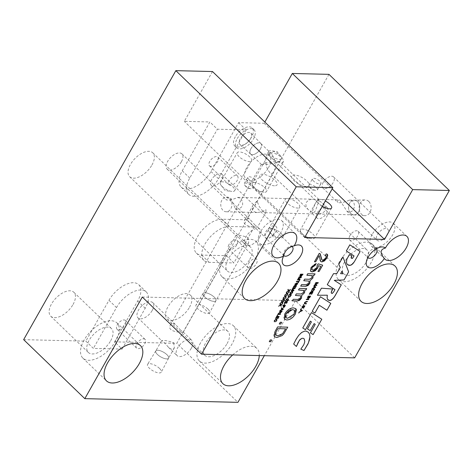 <?xml version="1.0" encoding="UTF-8"?>
<svg xmlns="http://www.w3.org/2000/svg" width="473" height="473" viewBox="0 0 473 473"><rect width="100%" height="100%" fill="white"/><g stroke="black" fill="none" stroke-linecap="round" stroke-linejoin="round"><path stroke-width="0.35" stroke-dasharray="2.37 1.77" d="M255.042 225.107L250.702 220.229C248.201 217.887 246.262 217.71 244.872 219.709C240.095 227.052 257.619 227.501 257.625 226.922L255.042 225.107M262.834 211.33L265.146 212.714L265.909 212.282L265.915 209.61L261.675 211.803L257.383 212.531C252.582 211.963 251.175 209.48 253.156 205.069L256.969 200.984L259.263 206.512L262.834 211.33M248.018 237.523L248.703 242.69C247.32 244.689 245.375 244.517 242.874 242.176C239.356 238.025 237.056 235.802 235.962 235.507L235.95 235.477C238.067 234.839 242.087 235.519 248.018 237.523M214.263 297.18A7.326 2.72 29.5 0 0 207.753 293.295A7.326 2.72 29.5 0 0 203.148 293.461A7.326 2.72 29.5 0 0 204.785 296.949A7.326 2.72 29.5 0 0 211.289 300.84A7.326 2.72 29.5 0 0 215.901 300.674A7.326 2.72 29.5 0 0 214.263 297.18M207.901 309.035A7.846 2.915 29.5 0 0 200.972 304.884A7.846 2.915 29.5 0 0 196.011 305.014A7.846 2.915 29.5 0 0 201.386 311.447A7.846 2.915 29.5 0 0 209.669 312.742A7.846 2.915 29.5 0 0 207.901 309.035M214.304 297.18A7.391 2.743 -150.5 0 1 215.972 300.674A7.391 2.743 -150.5 0 1 208.173 299.456A7.391 2.743 -150.5 0 1 203.106 293.396A7.391 2.743 -150.5 0 1 207.783 293.278A7.391 2.743 -150.5 0 1 214.304 297.18M84.064 340.14A24.49 12.978 134 0 0 82.905 358.144A24.49 12.978 134 0 0 109.245 349.529A24.49 12.978 134 0 0 116.908 322.899A24.49 12.978 134 0 0 84.064 340.14M110.664 340.779A16.626 8.81 134 0 0 111.451 328.552A16.626 8.81 134 0 0 93.565 334.405A16.626 8.81 134 0 0 88.362 352.486A16.626 8.81 134 0 0 110.664 340.779M73.043 304.482A16.626 8.81 134 0 0 73.829 292.255A16.626 8.81 134 0 0 55.944 298.108A16.626 8.81 134 0 0 50.741 316.189A16.626 8.81 134 0 0 73.043 304.482M200.499 342.949A24.49 12.978 134 0 0 199.34 360.952A24.49 12.978 134 0 0 225.68 352.344A24.49 12.978 134 0 0 233.343 325.708A24.49 12.978 134 0 0 200.499 342.949M227.099 343.593A16.626 8.81 134 0 0 227.885 331.366A16.626 8.81 134 0 0 210 337.214A16.626 8.81 134 0 0 204.797 355.3A16.626 8.81 134 0 0 227.099 343.593M232.704 354.927A24.49 12.978 -46 0 1 256.88 348.418A24.49 12.978 -46 0 1 259.263 355.566M189.478 307.296A16.626 8.81 134 0 0 190.264 295.069A16.626 8.81 134 0 0 172.379 300.917A16.626 8.81 134 0 0 167.176 319.003A16.626 8.81 134 0 0 189.478 307.296M142.302 297.032L295.424 300.727L264.324 355.69M354.655 357.872L295.424 300.727M226.372 255.674L233.893 262.935L254.19 227.058L246.67 219.803L221.943 219.206A22.196 11.76 134 0 0 200.085 232.775A22.196 11.76 134 0 0 196.384 253.114A22.196 11.76 134 0 0 201.646 255.083L226.372 255.674L176.772 343.345L237.931 402.346M328.96 74.35L246.67 219.803M368.727 201.427A7.887 6.013 -88.6 0 0 365.091 199.913A7.887 6.013 -88.6 0 0 359.108 207.653A7.887 6.013 -88.6 0 0 364.707 215.676A7.887 6.013 -88.6 0 0 370.761 210.45A7.887 6.013 -88.6 0 0 368.727 201.427M309.986 187.414A4.884 1.815 29.5 0 0 315.722 190.335A4.884 1.815 29.5 0 0 317.401 189.898A4.884 1.815 29.5 0 0 314.042 185.913A4.884 1.815 29.5 0 0 308.893 185.085A4.884 1.815 29.5 0 0 309.377 186.746A4.884 1.815 29.5 0 0 309.986 187.414M313.564 181.088A4.884 1.815 -150.5 0 1 312.476 178.759A4.884 1.815 -150.5 0 1 317.62 179.586A4.884 1.815 -150.5 0 1 320.978 183.571A4.884 1.815 -150.5 0 1 317.903 183.678A4.884 1.815 -150.5 0 1 313.564 181.088M245.386 185.854A4.884 1.815 29.5 0 0 251.128 188.774A4.884 1.815 29.5 0 0 252.801 188.337A4.884 1.815 29.5 0 0 249.442 184.352A4.884 1.815 29.5 0 0 244.299 183.524A4.884 1.815 29.5 0 0 244.778 185.185A4.884 1.815 29.5 0 0 245.386 185.854M248.969 179.527A4.884 1.815 -150.5 0 1 247.876 177.198A4.884 1.815 -150.5 0 1 253.02 178.025A4.884 1.815 -150.5 0 1 256.378 182.01A4.884 1.815 -150.5 0 1 253.303 182.117A4.884 1.815 -150.5 0 1 248.969 179.527M280.726 304.683L282.476 303.684M280.128 303.477L279.856 303.968M278.55 306.262L280.353 304.896L279.85 303.962M281.027 306.238L280.471 305.156M318.276 282.618L315.846 282.558L315.633 282.949M314.929 284.184L317.696 282.99M314.208 285.456L314.427 285.071L316.461 285.118M316.94 284.977L315.367 284.036M342.931 256.975L338.751 264.372L340.264 267.458L336.764 273.648M327.269 284.657L333.5 273.648L336.758 273.648M331.372 293.159L332.158 293.508L332.974 292.97L334.979 289.647M340.59 273.654L343.085 273.755L341.884 271.372M317.436 295.258L321.433 288.181L332.744 289.044M327.872 299.776L327.156 298.292L327.34 295.205M341.275 284.829L334.269 280.341M307.97 296.476L308.201 296.074L310.625 296.139M351.273 258.24L352.273 258.512M351.794 255.798L349.458 254.521M347.413 264.62L346.431 262.651L346.508 260.434L348.725 255.467M348.725 255.461L349.452 254.515M360.124 251.506L349.807 244.825L346.325 250.986M352.267 258.506L354.052 255.94M306.474 303.477L305.073 303.447M304.612 303.323L305.073 303.441M307.598 301.49L306.197 301.461M304.843 303.849L304.446 302.631L306.191 301.461M330.781 303.376L320.434 296.742L312.198 311.299M303.631 305.552L302.076 306.829L302.164 307.97M303.276 307.905L304.358 306.788L304.387 306.078M302.229 307.533L304.819 305.777M300.81 349.157L302.868 346.407L304.393 343.392L304.831 340.755L304.18 338.869M308.343 332.235L305.446 331.047L302.413 331.951M293.68 344.037L298.037 336.232L302.407 331.945M302.46 310.572L300.692 309.348L300.456 309.774M299.084 312.186L300.278 311.394L300.994 310.122M300.609 311.275L302.087 310.773M307.45 328.883L311.411 321.871M310.394 332.88L315.237 324.312M302.767 327.972L311.476 312.582L321.806 319.251M299.208 312.576L298.634 312.996M312.428 288.613L313.617 287.826L314.332 286.549M313.948 287.702L315.426 287.2M313.794 286.2L314.031 285.769L315.804 286.999M310.779 271.401L310.406 270.852L311.057 267.505L313.422 264.703L316.183 263.508M317.927 271.443L320.783 266.4M322.675 265.182L318.169 263.839M311.949 269.9L313.043 270.26L315.142 269.557L316.869 267.617L317.182 265.288L318.163 263.833M311.683 290.735L312.286 291.061L313.451 290.54L314.155 289.387M314.669 288.991L312.239 288.932L311.382 290.517L311.453 291.279M306.735 288.601L299.391 288.429M298.51 289.979L299.391 288.424M295.436 295.424L296.305 293.875L301.07 293.987L303.654 292.397L304.062 291.185L303.82 290.452M292.355 300.858L293.236 299.303L297.86 299.415L300.58 297.83L300.781 295.856M310.442 294.117L311.388 292.438M311.405 294.259L312.417 292.462M309.224 294.277L310.501 292.007L312.937 292.066M274.322 336.67L273.707 335.038L274.056 333.518L277.616 326.914L287.75 327.162M275.688 335.132L277.811 335.777L280.625 335.186L282.659 333.625L285.597 328.806M306.226 299.575L309.265 297.612M308.869 299.249L306.959 299.202M310.004 297.239L307.574 297.18L307.355 297.564M271.668 339.957L270.26 339.927M269.255 341.689L270.254 339.921M303.169 304.973L303.743 304.559M301.419 277.048L298.989 276.989L298.77 277.379M298.073 278.615L300.84 277.426M297.357 279.892L297.57 279.502L299.604 279.555M300.089 279.407L298.812 278.644M298.51 278.467L298.806 278.638M300.905 308.981L301.141 308.562M301.472 308.567L301.135 308.556M296.34 284.959L297.304 283.765L296.654 283.362M295.264 284.988L294.975 284.013L296.748 282.99L297.588 283.339M295.223 284.013L295.465 284.604L296.34 284.025L296.157 283.41M325.247 255.473L326.281 253.871L327.369 254.344M322.007 260.014L322.775 260.327L325.873 257.986L326.116 255.769M314.474 261.77L319.204 253.41L320.203 253.806M320.038 260.038L319.174 255.597M320.641 261.421L320.239 260.729M294.904 285.349L293.674 286.313L293.52 287.117L293.958 287.371L293.52 287.117M295.323 287.259L296.009 286.047M293.922 286.313L294.153 286.975L295.069 286.336L295.383 285.432L296.47 285.757M300.692 286.13L301.567 284.575L306.191 284.687L308.91 283.102L309.111 281.128M306.841 275.251L307.722 273.701L315.059 273.879M303.767 280.702L304.642 279.147L309.401 279.265L311.985 277.675L312.393 276.457L312.15 275.724M290.487 294.194L290.055 292.71L292.101 291.285L292.686 291.48M290.262 293.632L290.724 293.78L292.29 292.769L291.865 291.699M284.409 319.198L283.753 316.886L284.858 313.806C287.377 309.933 290.221 307.958 293.39 307.87L295.808 308.656M285.727 317.643L287.649 318.252L290.103 317.779L292.397 316.289L294.182 314.037L294.933 310.956L294.543 310.229M288.193 297.02L288.128 296.264L288.985 294.679L291.409 294.744M288.424 296.482L289.033 296.808L290.191 296.293L290.901 295.134M279.265 324.011L280.252 322.249L281.666 322.284M288.388 297.576L287.442 298.717M301.189 276.344L300.917 275.907L301.189 276.344M300.083 275.593L300.237 276.049L301.49 274.582M301.218 275.629L301.378 275.948L302.513 274.612M303.027 274.216L300.597 274.157L299.941 275.31L300 276.463M285.84 301.378L284.61 302.342L284.45 303.146L284.888 303.4L284.45 303.146M286.26 303.288L286.94 302.076M287.395 301.786L286.313 301.461L286.005 302.371L285.089 303.004M284.852 302.342L285.083 303.004M297.901 282.765L298.463 281.766M296.317 281.713L296.547 281.311L298.694 281.358L299.539 280.371M285.414 305.345L282.984 305.286L282.759 305.694M283.398 307.645L283.741 305.712M283.439 307.172L284.226 306.894L284.9 305.741M291.22 290.735L291.439 290.351M292.373 289.31L293.958 290.256M292.645 288.223L292.858 287.832L295.288 287.897M291.936 289.458L294.709 288.27M291.433 290.345L293.467 290.398M281.334 308.213L281.571 307.787L283.345 309.011M279.963 310.631L281.151 309.833L281.873 308.562M281.488 309.714L282.966 309.212M287.235 300.544L288.163 300.053L288.016 299.456M288.016 299.45L288.264 299.072M285.432 300.964L286.804 299.054M287.194 300.999L286.555 299.48M282.204 311.009L279.78 310.956M279.549 311.358L279.774 310.95M278.266 313.629L280.625 311.382M280.17 313.422L279.992 312.552M280.258 312.955L281.707 311.405M283.977 304.843L284.917 303.707M280.483 314.054L278.053 313.995L276.989 315.893M277.592 316.809L276.646 318.495M277.604 318.631L278.621 316.833M279.135 316.437L276.705 316.378L275.422 318.648M274.429 321.788L274.328 320.511L276.409 319.115L276.953 319.299M275.452 321.758L276.563 320.564L276.179 319.529M286.567 292.107L286.839 291.622M289.038 292.083L288.477 291.001M290.487 289.523L288.731 290.528M288.134 289.322L287.862 289.813L288.364 290.747L286.839 291.616M287.129 293.361L288.879 292.361M286.532 292.154L286.26 292.639L286.762 293.579L284.959 294.945M287.436 294.916L286.875 293.834M283.362 297.765L283.64 297.281M285.834 297.742L285.272 296.666M287.282 295.182L285.526 296.193M284.929 294.986L284.657 295.471L285.071 296.264M283.634 297.281L285.065 296.258M283.924 299.019L285.674 298.025M283.327 297.819L283.339 299.368M281.754 300.603L283.333 299.362M284.232 300.574L283.67 299.498M280.164 303.43L280.436 302.945M282.074 302.324L282.635 303.412M282.322 301.851L284.084 300.852M281.731 300.651L281.453 301.13L281.867 301.922M280.43 302.939L281.861 301.922M306.386 186.569A9.862 3.66 -150.5 0 1 291.835 177.724A9.862 3.66 -150.5 0 1 302.886 177.99A9.862 3.66 -150.5 0 1 306.386 186.569M319.027 200.682L318.571 199.346C315.804 201.717 313.723 206.11 312.322 212.525L308.627 209.988C305.978 207.263 305.256 204.655 306.463 202.178L308.567 200.18L311.252 199.322L313.132 199.216L319.027 200.682L315.408 210.804L312.777 213.867L312.322 212.525L318.217 213.997C325.814 212.951 327.316 209.362 322.722 203.224L319.027 200.682M265.791 162.937L267.103 168.382L269.462 172.202C271.295 173.833 272.862 173.603 274.157 171.522L275.251 167.897L275.268 163.167L279.638 161.654C277.556 161.204 272.939 161.636 265.791 162.937L265.808 158.207L266.902 154.582C268.197 152.495 269.764 152.271 271.597 153.896L273.95 157.722L275.268 163.167C268.114 164.468 263.496 164.894 261.421 164.444L265.791 162.937M260.452 148.871A7.326 3.885 134 0 0 260.8 143.485A7.326 3.885 134 0 0 252.919 146.062A7.326 3.885 134 0 0 250.625 154.027A7.326 3.885 134 0 0 260.452 148.871M317.359 212.69A7.326 3.885 -46 0 1 327.186 207.535A7.326 3.885 -46 0 1 324.892 215.499A7.326 3.885 -46 0 1 317.011 218.077A7.326 3.885 -46 0 1 317.359 212.69M237.251 138.565A12.529 6.64 -46 0 1 254.048 129.75A12.529 6.64 -46 0 1 250.128 143.372A12.529 6.64 -46 0 1 236.654 147.777A12.529 6.64 -46 0 1 237.251 138.565M250.454 138.885A7.887 4.18 -46 0 1 239.935 144.496A7.887 4.18 -46 0 1 240.249 138.636A7.887 4.18 -46 0 1 250.885 133.144A7.887 4.18 -46 0 1 250.454 138.885M235.335 136.721A12.529 6.64 134 0 0 234.744 145.932A12.529 6.64 134 0 0 248.219 141.528A12.529 6.64 134 0 0 252.139 127.905A12.529 6.64 134 0 0 235.335 136.721M250.95 148.64A7.361 3.902 -46 0 1 260.871 143.514A7.361 3.902 -46 0 1 258.518 151.461A7.361 3.902 -46 0 1 250.655 154.103A7.361 3.902 -46 0 1 250.95 148.64M180.704 330.308L176.364 325.43C173.863 323.089 171.924 322.917 170.534 324.91C165.757 332.259 183.282 332.708 183.288 332.123L180.704 330.308M350.789 213.459A7.326 5.587 -88.6 0 0 353.964 214.86A7.326 5.587 -88.6 0 0 359.728 207.671A7.326 5.587 -88.6 0 0 354.318 200.209A7.326 5.587 -88.6 0 0 348.867 205.205A7.326 5.587 -88.6 0 0 350.789 213.459M348.713 211.857L346.88 211.171L339.661 199.86C337.515 200.233 336.947 201.131 337.953 202.562C340.566 203.142 344.403 202.32 349.464 200.097C356.76 199.76 355.377 213.175 348.713 211.857M279.78 155.197A7.326 2.72 -150.5 0 1 280.69 156.196A7.326 2.72 -150.5 0 1 281.417 158.691A7.326 2.72 -150.5 0 1 273.696 157.45A7.326 2.72 -150.5 0 1 268.658 151.472A7.326 2.72 -150.5 0 1 271.171 150.81A7.326 2.72 -150.5 0 1 279.78 155.197M173.68 342.724L174.366 347.892C172.982 349.89 171.037 349.718 168.536 347.377C165.018 343.232 162.718 341.009 161.624 340.708L161.612 340.678C163.729 340.04 167.749 340.72 173.68 342.724M166.916 354.685A7.326 2.72 29.5 0 0 160.406 350.795A7.326 2.72 29.5 0 0 155.794 350.96A7.326 2.72 29.5 0 0 157.432 354.454A7.326 2.72 29.5 0 0 163.942 358.339A7.326 2.72 29.5 0 0 168.554 358.173A7.326 2.72 29.5 0 0 166.916 354.685M159.519 368.408A7.887 2.933 29.5 0 0 152.554 364.24A7.887 2.933 29.5 0 0 147.564 364.37A7.887 2.933 29.5 0 0 152.968 370.832A7.887 2.933 29.5 0 0 161.299 372.139A7.887 2.933 29.5 0 0 159.519 368.408M166.934 354.685A7.361 2.732 -150.5 0 1 168.595 358.162A7.361 2.732 -150.5 0 1 160.826 356.944A7.361 2.732 -150.5 0 1 155.788 350.913A7.361 2.732 -150.5 0 1 160.436 350.795A7.361 2.732 -150.5 0 1 166.934 354.685M23.65 339.649L85.85 341.151L93.376 348.406L122.093 349.104L114.572 341.843L176.772 343.345M114.572 341.843L137.678 300.994A22.196 11.76 134 0 0 138.731 284.675A22.196 11.76 134 0 0 108.961 300.302L85.85 341.151M212.483 71.535L184.31 121.336L209.864 121.957L182.241 170.788A22.196 11.76 134 0 0 181.183 187.107A22.196 11.76 134 0 0 210.958 171.48L238.581 122.649L264.141 123.264L264.833 122.04M268.392 167.814A16.626 8.81 134 0 0 269.178 155.593A16.626 8.81 134 0 0 251.293 161.441A16.626 8.81 134 0 0 246.09 179.521A16.626 8.81 134 0 0 268.392 167.814M151.951 165.006A16.626 8.81 134 0 0 152.744 152.779A16.626 8.81 134 0 0 134.858 158.626A16.626 8.81 134 0 0 129.655 176.713A16.626 8.81 134 0 0 151.951 165.006M181.419 161.677A10.613 5.623 134 0 0 181.928 153.873A10.613 5.623 134 0 0 170.505 157.604A10.613 5.623 134 0 0 167.182 169.151A10.613 5.623 134 0 0 181.419 161.677M152.229 310.436A10.613 5.623 134 0 0 152.732 302.631A10.613 5.623 134 0 0 141.315 306.362A10.613 5.623 134 0 0 137.992 317.909A10.613 5.623 134 0 0 152.229 310.436M238.581 122.649L246.108 129.909L217.391 129.218L209.864 121.957M304.695 237.487L184.31 121.336M264.141 123.264L332.182 188.91M287.241 203.094A8.207 3.045 -150.5 0 1 285.408 199.18A8.207 3.045 -150.5 0 1 294.046 200.57A8.207 3.045 -150.5 0 1 299.687 207.263A8.207 3.045 -150.5 0 1 294.525 207.44A8.207 3.045 -150.5 0 1 287.241 203.094M239.084 156.634A8.207 3.045 -150.5 0 1 237.251 152.72A8.207 3.045 -150.5 0 1 245.889 154.109A8.207 3.045 -150.5 0 1 251.53 160.802A8.207 3.045 -150.5 0 1 246.368 160.986A8.207 3.045 -150.5 0 1 239.084 156.634M322.35 206.293A8.207 3.045 -150.5 0 1 317.306 199.949A8.207 3.045 -150.5 0 1 325.335 201.007M281.601 157.663A8.207 3.045 -150.5 0 1 283.433 161.571A8.207 3.045 -150.5 0 1 274.789 160.181A8.207 3.045 -150.5 0 1 269.149 153.494A8.207 3.045 -150.5 0 1 274.31 153.311A8.207 3.045 -150.5 0 1 281.601 157.663M274.488 185.8A9.862 3.66 -150.5 0 1 259.931 176.955A9.862 3.66 -150.5 0 1 270.982 177.221A9.862 3.66 -150.5 0 1 274.488 185.8M122.093 349.104L145.205 308.254A22.196 11.76 134 0 0 146.258 291.93A22.196 11.76 134 0 0 116.488 307.562L93.376 348.406M124.038 319.937A6.072 3.216 -46 0 1 125.481 320.469A6.072 3.216 -46 0 1 123.577 327.08A6.072 3.216 -46 0 1 117.044 329.214A6.072 3.216 -46 0 1 118.055 323.65A6.072 3.216 -46 0 1 124.038 319.937M264.691 187.55A8.207 3.045 -150.5 0 1 266.524 191.459A8.207 3.045 -150.5 0 1 263.709 192.198A8.207 3.045 -150.5 0 1 253.055 186.173A8.207 3.045 -150.5 0 1 252.239 183.382A8.207 3.045 -150.5 0 1 257.401 183.199A8.207 3.045 -150.5 0 1 264.691 187.55M312.842 234.005A8.207 3.045 -150.5 0 1 314.675 237.919A8.207 3.045 -150.5 0 1 311.867 238.658A8.207 3.045 -150.5 0 1 301.206 232.627A8.207 3.045 -150.5 0 1 300.396 229.837A8.207 3.045 -150.5 0 1 305.558 229.659A8.207 3.045 -150.5 0 1 312.842 234.005M283.794 255.414A6.072 3.216 -46 0 1 283.516 253.351A6.072 3.216 -46 0 1 290.103 246.528A6.072 3.216 -46 0 1 291.847 246.575M273.802 233.697A6.072 3.216 -46 0 1 265.655 237.978A6.072 3.216 -46 0 1 267.558 231.368A6.072 3.216 -46 0 1 274.092 229.234A6.072 3.216 -46 0 1 273.802 233.697M260.499 231.77A15.816 8.378 134 0 0 259.748 243.4A15.816 8.378 134 0 0 276.758 237.836A15.816 8.378 134 0 0 281.707 220.637A15.816 8.378 134 0 0 260.499 231.77M376.319 248.839A6.072 3.216 134 0 0 374.125 248.556A6.072 3.216 134 0 0 368.349 253.268A6.072 3.216 134 0 0 367.539 255.385A6.072 3.216 134 0 0 367.905 257.56M349.967 235.536A6.072 3.216 134 0 0 349.683 240.006A6.072 3.216 134 0 0 356.216 237.866A6.072 3.216 134 0 0 358.12 231.262A6.072 3.216 134 0 0 349.967 235.536M372.15 234.466A15.816 8.378 134 0 0 371.4 246.096A15.816 8.378 134 0 0 388.41 240.532A15.816 8.378 134 0 0 393.359 223.333A15.816 8.378 134 0 0 372.15 234.466M222.174 186.522A8.207 3.045 29.5 0 0 231.811 191.429A8.207 3.045 29.5 0 0 234.62 190.69A8.207 3.045 29.5 0 0 228.979 183.997A8.207 3.045 29.5 0 0 220.341 182.608A8.207 3.045 29.5 0 0 221.151 185.398A8.207 3.045 29.5 0 0 222.174 186.522M270.331 232.982A8.207 3.045 29.5 0 0 279.969 237.889A8.207 3.045 29.5 0 0 282.777 237.15A8.207 3.045 29.5 0 0 277.137 230.457A8.207 3.045 29.5 0 0 268.498 229.068A8.207 3.045 29.5 0 0 269.308 231.859A8.207 3.045 29.5 0 0 270.331 232.982M191.358 348.181A10.613 5.623 134 0 0 191.861 340.377A10.613 5.623 134 0 0 180.444 344.113A10.613 5.623 134 0 0 177.121 355.655A10.613 5.623 134 0 0 191.358 348.181M259.677 237.174A10.613 5.623 134 0 0 260.18 229.37A10.613 5.623 134 0 0 248.763 233.1A10.613 5.623 134 0 0 245.44 244.647A10.613 5.623 134 0 0 259.677 237.174M229.707 198.53A7.326 5.587 91.4 0 1 231.628 206.784A7.326 5.587 91.4 0 1 226.177 211.774A7.326 5.587 91.4 0 1 220.767 204.312A7.326 5.587 91.4 0 1 226.532 197.123A7.326 5.587 91.4 0 1 229.707 198.53M241.064 198.802C244.109 204.478 242.773 207.931 237.062 209.161L235.229 208.475L231.102 198.559L228.01 197.164C225.863 197.537 225.296 198.435 226.307 199.866C228.914 200.446 232.751 199.624 237.813 197.401L241.064 198.802M357.505 201.587A7.361 5.611 91.4 0 1 359.403 210.006A7.361 5.611 91.4 0 1 353.757 214.884A7.361 5.611 91.4 0 1 348.53 207.399A7.361 5.611 91.4 0 1 354.111 200.18A7.361 5.611 91.4 0 1 357.505 201.587M323.219 182.33A7.704 4.08 134 0 0 322.852 187.994A7.704 4.08 134 0 0 331.141 185.28A7.704 4.08 134 0 0 333.554 176.902A7.704 4.08 134 0 0 323.219 182.33M387.363 234.833A7.704 4.08 134 0 0 387.73 229.169A7.704 4.08 134 0 0 377.395 234.596A7.704 4.08 134 0 0 377.028 240.26A7.704 4.08 134 0 0 387.363 234.833M211.567 179.634A7.704 4.08 134 0 0 211.206 185.298A7.704 4.08 134 0 0 219.49 182.584A7.704 4.08 134 0 0 221.902 174.206A7.704 4.08 134 0 0 211.567 179.634M275.712 232.137A7.704 4.08 134 0 0 276.078 226.472A7.704 4.08 134 0 0 265.743 231.9A7.704 4.08 134 0 0 265.377 237.564A7.704 4.08 134 0 0 275.712 232.137M223.173 258.731A24.49 12.978 134 0 0 222.014 276.74A24.49 12.978 134 0 0 248.355 268.126A24.49 12.978 134 0 0 256.017 241.49A24.49 12.978 134 0 0 223.173 258.731M249.768 259.375A16.626 8.81 134 0 0 250.56 247.148A16.626 8.81 134 0 0 232.675 252.996A16.626 8.81 134 0 0 227.472 271.082A16.626 8.81 134 0 0 249.768 259.375M339.608 261.545A24.49 12.978 134 0 0 338.449 279.549A24.49 12.978 134 0 0 364.789 270.934A24.49 12.978 134 0 0 372.452 244.305A24.49 12.978 134 0 0 339.608 261.545M366.208 262.184A16.626 8.81 134 0 0 366.995 249.963A16.626 8.81 134 0 0 349.109 255.81A16.626 8.81 134 0 0 343.906 273.891A16.626 8.81 134 0 0 366.208 262.184M143.603 338.81A6.072 3.216 -46 0 1 145.045 339.348A6.072 3.216 -46 0 1 143.142 345.952A6.072 3.216 -46 0 1 136.608 348.093A6.072 3.216 -46 0 1 137.619 342.523A6.072 3.216 -46 0 1 143.603 338.81M230.487 185.239A6.072 3.216 -46 0 1 229.05 184.701A6.072 3.216 -46 0 1 230.948 178.096A6.072 3.216 -46 0 1 237.487 175.956A6.072 3.216 -46 0 1 236.47 181.526A6.072 3.216 -46 0 1 230.487 185.239M210.928 166.366A6.072 3.216 -46 0 1 209.486 165.828A6.072 3.216 -46 0 1 211.39 159.218A6.072 3.216 -46 0 1 217.923 157.083A6.072 3.216 -46 0 1 216.912 162.653A6.072 3.216 -46 0 1 210.928 166.366M246.108 129.909L218.479 178.741A22.196 11.76 134 0 1 188.709 194.368A22.196 11.76 134 0 1 189.762 178.043L217.391 129.218M248.514 263.508A6.072 3.216 -46 0 1 256.662 259.234A6.072 3.216 -46 0 1 254.758 265.838A6.072 3.216 -46 0 1 248.224 267.972A6.072 3.216 -46 0 1 248.514 263.508M228.95 244.636A6.072 3.216 134 0 0 228.66 249.1A6.072 3.216 134 0 0 235.193 246.965A6.072 3.216 134 0 0 237.097 240.355A6.072 3.216 134 0 0 228.95 244.636M254.19 227.058L229.47 226.461A22.196 11.76 134 0 0 207.612 240.036A22.196 11.76 134 0 0 203.91 260.375A22.196 11.76 134 0 0 209.172 262.338L233.893 262.935M108.961 300.302L116.488 307.562M137.678 300.994L145.205 308.254M210.958 171.48L218.479 178.741M182.241 170.788L189.762 178.043M201.646 255.083L209.172 262.338M221.943 219.206L229.47 226.461M253.156 205.069L244.872 219.709M265.909 212.282L257.625 226.922M235.95 235.477L203.148 293.461M248.703 242.69L215.901 300.674M203.106 293.396L196.011 305.014M215.972 300.674L209.669 312.742M82.905 358.144L106.443 380.848M116.908 322.899L140.446 345.603M50.741 316.189L88.362 352.486M73.829 292.255L111.451 328.552M199.34 360.952L222.878 383.662M233.343 325.708L256.88 348.418M167.176 319.003L204.797 355.3M190.264 295.069L227.885 331.366M309.377 186.746L311.802 189.862L315.722 190.335M317.401 189.898L320.978 183.571M308.893 185.085L312.476 178.759M244.778 185.185L247.208 188.301L251.128 188.774M252.801 188.337L256.378 182.01M244.299 183.524L247.876 177.198M318.802 199.446L279.638 161.654M308.627 209.988L269.462 172.202M271.597 153.896L260.8 143.485M261.421 164.444L250.625 154.027M254.048 129.75L252.139 127.905M236.654 147.777L234.744 145.932M327.186 207.535L322.722 203.224M317.011 218.077L312.547 213.766M260.871 143.514L250.885 133.144M250.655 154.103L239.935 144.496M261.398 164.302L170.534 324.91M274.157 171.522L183.288 332.129M318.217 213.997L353.964 214.86M318.571 199.346L339.661 199.854M349.464 200.091L354.318 200.209M268.658 151.472L266.902 154.582M281.417 158.691L279.655 161.796M280.69 156.196L277.048 151.526L271.171 150.81M161.612 340.678L155.794 350.96M174.366 347.897L168.554 358.173M155.788 350.913L147.564 364.37M168.595 358.162L161.299 372.139M253.055 186.173L257.129 191.405L263.709 192.198M269.149 153.494L252.239 183.382M283.433 161.571L266.524 191.459M301.206 232.627L305.28 237.86L311.867 238.658M317.306 199.949L300.396 229.837M331.585 208.031L314.675 237.919M283.516 253.351L282.346 259.677M290.103 246.528L296.382 245.132M292.474 246.965L274.092 229.234M284.036 255.71L265.655 237.978M259.748 243.4L273.293 256.467M281.707 220.637L295.253 233.703M367.539 255.385L366.368 261.705M374.125 248.556L380.404 247.16M349.683 240.006L368.059 257.738M358.12 231.262L376.496 248.993M371.4 246.096L384.945 259.163M393.359 223.333L406.904 236.399M221.151 185.398L225.225 190.631L231.811 191.429M234.62 190.69L251.53 160.802M220.341 182.608L237.251 152.72M269.308 231.859L273.382 237.091L279.969 237.889M282.777 237.15L299.687 207.263M268.498 229.068L285.408 199.18M137.992 317.909L161.624 340.708M168.536 347.377L177.121 355.655M152.732 302.631L176.364 325.43M183.276 332.099L191.861 340.377M167.182 169.151L235.962 235.507M242.874 242.176L245.44 244.647M181.928 153.873L250.702 220.223M257.614 226.892L260.18 229.37M226.177 211.774L257.383 212.531M265.146 212.714L312.777 213.867M226.532 197.123L228.01 197.158M237.813 197.395L313.132 199.216M353.757 214.884L364.707 215.676M354.111 200.18L365.091 199.913M322.852 187.994L337.953 202.562M346.88 211.171L377.028 240.26M333.554 176.902L387.73 229.169M211.206 185.298L226.307 199.866M235.229 208.475L265.377 237.564M221.902 174.206L276.078 226.472M222.014 276.74L244.582 298.516M256.017 241.49L278.591 263.272M129.655 176.713L227.472 271.082M152.744 152.779L250.56 247.148M338.449 279.549L361.023 301.325M372.452 244.305L395.026 266.08M246.09 179.521L343.906 273.891M269.178 155.593L366.995 249.963M145.045 339.348L125.481 320.469M136.608 348.093L117.044 329.214M138.731 284.675L146.258 291.93M237.487 175.956L217.923 157.083M229.05 184.701L209.486 165.828M181.183 187.107L188.709 194.368M256.662 259.234L237.097 240.355M248.224 267.972L228.66 249.1M196.384 253.114L203.91 260.375"/><path stroke-width="0.71" d="M139.281 363.607A24.49 12.978 -46 0 1 106.443 380.848A24.49 12.978 -46 0 1 107.602 362.844A24.49 12.978 -46 0 1 140.446 345.603A24.49 12.978 -46 0 1 139.281 363.607M259.263 355.566A24.49 12.978 -46 0 1 255.722 366.421A24.49 12.978 -46 0 1 222.878 383.662A24.49 12.978 -46 0 1 224.036 365.659A24.49 12.978 -46 0 1 232.704 354.927M264.324 355.69L237.931 402.346L84.809 398.65L142.302 297.032L201.533 354.176L354.655 357.872L449.35 190.495L328.96 74.35L292.314 73.463L412.704 189.614L449.35 190.495M201.533 354.176L296.228 186.8L332.874 187.686L212.483 71.535L175.838 70.654L296.228 186.8M84.809 398.65L23.65 339.649L175.838 70.654M280.128 303.483L280.726 304.689L282.482 303.678L282.215 304.157L280.838 304.931L281.275 305.8L281.033 306.238L280.471 305.162L278.556 306.268L280.359 304.902L279.856 303.968L280.128 303.483L280.726 304.689M280.471 305.162L278.562 306.256M282.476 303.684L280.838 304.931L281.281 305.806L281.033 306.244M318.276 282.618L317.939 283.221L315.367 284.036L316.945 284.977L316.638 285.515L314.214 285.456L314.427 285.071L316.461 285.124L314.929 284.184L315.136 283.824L317.702 282.996L315.633 282.943L315.852 282.558L318.282 282.618L317.939 283.221L315.367 284.036M316.461 285.118L314.929 284.184M317.696 282.99L315.633 282.949M316.945 284.977L316.638 285.521L314.208 285.461M342.937 256.981L348.613 271.857L344.042 279.939L334.269 280.341L341.275 284.835L334.192 297.198L331.543 299.977L329.415 300.515L327.57 299.362L327.091 297.653L327.346 295.205L317.436 295.264L321.439 288.187L332.744 289.044L331.585 291.084L331.254 292.852L332.158 293.508L333.696 291.93L334.985 289.653L327.275 284.663L333.506 273.654L336.764 273.648L340.264 267.458L338.751 264.372L342.937 256.981L348.619 271.857L344.048 279.939L334.269 280.341M334.979 289.647L327.275 284.663M331.372 293.159L331.201 292.509M332.738 289.038L331.195 292.503M340.595 273.66L343.085 273.755L341.89 271.372L340.595 273.66L341.89 271.372M327.34 295.205L317.436 295.258M341.275 284.835L335.091 295.755L332.874 298.853L330.266 300.515L328.28 300.083M328.274 300.077L327.872 299.776M310.625 296.139L310.4 296.536L307.976 296.476L308.201 296.08L310.631 296.139L310.406 296.541L307.976 296.482M351.273 258.24L352.491 258.382L354.052 255.946L346.325 250.986L349.813 244.831L360.13 251.512L354.277 261.859L351.463 264.915L349.695 265.424L348.264 265.111L347.17 264.295L346.437 262.651L346.845 259.18L349.458 254.521L351.794 255.804L351.273 258.24L351.132 257.507M351.788 255.804L351.279 256.827M351.279 256.821L351.126 257.501M360.124 251.512L354.277 261.859L352.645 264.005L350.144 265.383L347.413 264.62M354.052 255.94L346.325 250.986M307.604 301.496L304.76 302.608L305.073 303.447L306.48 303.483L306.244 303.879L304.316 303.731L304.849 303.849L304.452 302.637L306.197 301.461L307.604 301.496L304.76 302.608L305.073 303.441M304.612 303.323L305.073 303.447M306.48 303.483L306.25 303.885L304.849 303.849M330.781 303.376L326.92 310.211L319.299 305.268L314.917 313.02L312.204 311.305L320.44 296.742L330.787 303.376L326.92 310.211L319.299 305.274L314.917 313.014L312.204 311.305M304.588 305.688L304.653 306.776L303.276 307.905L304.364 306.788L304.506 306.12L304.104 306.191L302.164 307.97L302.076 306.829L303.631 305.552L302.371 306.817L302.359 307.58M302.164 307.97L304.387 306.078M302.229 307.533L304.819 305.777M303.631 305.552L302.377 306.817L302.359 307.586M304.588 305.694L304.653 306.782L303.282 307.905M304.801 341.713L304.18 338.875L303.234 338.296L301.928 338.331L299.421 340.223L296.411 346.467L293.68 344.037L296.145 339.159L298.723 335.327L301.644 332.484L304.695 331.1L306.208 331.135L308.343 332.241L309.602 334.263L309.939 336.853L308.443 342.913L303.997 350.493L300.81 349.157L303.837 344.693L304.801 341.713M308.343 332.241L309.602 334.263L309.939 336.847L309.519 339.774L307.958 344.001L303.997 350.493L300.81 349.157M304.18 338.869L303.234 338.296L301.922 338.325L299.994 339.549L298.091 342.541L296.411 346.467M296.405 346.461L293.68 344.037M302.46 310.572L299.09 312.186L300.278 311.4L300.999 310.128L300.456 309.774L300.692 309.348L302.466 310.578L299.084 312.192M300.999 310.128L300.456 309.774M302.093 310.779L301.189 310.247L300.609 311.281L302.093 310.779L301.195 310.247L300.609 311.281M310.182 330.615L307.45 328.883L311.417 321.877L310.323 321.143L305.475 329.705L302.767 327.972L311.476 312.582L321.806 319.251L313.126 334.594L310.394 332.88L315.237 324.318L314.149 323.603L310.182 330.615L307.45 328.883M315.237 324.318L314.149 323.603M314.143 323.603L310.182 330.609M321.8 319.245L313.126 334.594L310.394 332.88M311.411 321.871L310.318 321.137L305.475 329.705L302.767 327.972M299.214 312.576L298.634 312.99M313.617 287.826L314.338 286.549L313.788 286.2L314.031 285.775L315.804 286.999L315.556 287.436L312.422 288.619L313.617 287.826M315.798 286.999L312.428 288.613M314.533 286.673L313.948 287.708L315.432 287.2L314.527 286.668L313.948 287.702M314.332 286.549L313.794 286.2M315.426 287.2L314.527 286.668M316.183 263.508L315.367 265.134L312.079 267.517L311.677 269.444L313.043 270.26L316.875 267.617L317.188 265.288L318.169 263.839L322.675 265.187L319.115 271.472L317.933 271.443L320.783 266.405L318.453 265.655L317.732 268.055L315.231 270.828L312.221 271.91L310.406 270.858L311.057 267.505L316.189 263.508L315.373 265.14L312.085 267.523L311.955 269.9M320.783 266.405L318.453 265.649L317.732 268.061L312.227 271.916L310.785 271.407M322.675 265.187L319.121 271.478L317.933 271.449M314.669 288.997L313.315 291.019L312.044 291.474L311.453 291.273L312.245 288.938L314.675 288.997L313.315 291.019L311.453 291.279M312.304 289.346L311.683 290.741L312.292 291.061L313.457 290.546L314.161 289.393L312.298 289.34L311.683 290.735L312.286 291.061M314.155 289.387L312.298 289.34M300.787 295.856L295.43 295.43L296.311 293.875L301.076 293.993L303.654 292.403L303.707 290.357L298.516 289.979L299.391 288.429L306.735 288.607L305.948 289.99L304.914 289.967L304.535 292.775L301.78 295.335L301.467 298.203L299.675 300.284L297.393 300.976L292.361 300.858L293.242 299.308L297.866 299.421L300.586 297.83L300.787 295.856L295.436 295.424M303.82 290.446L298.516 289.984M306.735 288.607L305.948 289.996L304.914 289.973L304.541 292.775L301.786 295.341L301.467 298.203L297.393 300.982L292.361 300.858M310.436 294.123L311.388 292.438L310.566 292.42L309.224 294.277L310.507 292.012L312.937 292.066L311.689 294.265L312.422 292.462L311.677 292.444L310.436 294.123L311.672 292.444L312.422 292.462M312.931 292.066L311.405 294.259M311.388 292.438L310.56 292.415L309.508 294.283M287.744 327.162L283.853 333.772L282.079 335.605L276.811 337.503L274.322 336.67L275.032 331.49L277.616 326.92L287.75 327.162L283.859 333.772L282.085 335.605L276.817 337.503L274.322 336.67M285.603 328.812L277.864 328.623L276.333 331.319L275.292 334.435L275.688 335.132L277.817 335.777L282.665 333.631L285.603 328.812L277.864 328.623L276.338 331.325L275.298 334.435L275.688 335.126M306.22 299.58L309.265 297.618L307.361 297.57L307.574 297.186L310.004 297.245L306.959 299.208L308.869 299.255L308.65 299.64L306.22 299.58M308.863 299.255L308.65 299.64L306.226 299.575M306.959 299.202L309.774 297.653M309.998 297.245L309.768 297.653M309.265 297.612L307.361 297.564M271.668 339.963L270.668 341.725L269.261 341.689L270.26 339.927L271.673 339.963L270.674 341.725L269.261 341.689M303.169 304.979L303.749 304.559L303.169 304.979L303.506 304.984M303.743 304.559L303.506 304.979M300.089 279.413L299.787 279.951L297.351 279.892L297.57 279.508L299.604 279.555L298.073 278.621L298.28 278.26L300.846 277.432L298.776 277.379L298.995 276.995L301.425 277.054L301.082 277.651L298.51 278.467L300.089 279.413L299.781 279.951L297.357 279.892M299.604 279.555L298.073 278.621M300.846 277.432L298.776 277.379M301.425 277.054L301.082 277.657L298.516 278.473M300.899 308.987L301.478 308.567L300.899 308.987M301.472 308.567L300.905 308.981M297.588 283.339L297.434 284.107L296.34 284.959L297.304 283.77L296.654 283.362L296.559 284.107L294.921 284.864L295.27 284.988L294.981 284.019L296.754 282.99L297.594 283.345L297.44 284.113L296.346 284.965M297.304 283.77L296.654 283.362L296.565 284.113L295.27 284.988M296.346 284.031L296.163 283.41L296.346 284.031L296.157 283.41L295.223 284.013L295.465 284.604L296.346 284.031L296.157 283.41L295.229 284.019L295.471 284.604L295.223 284.013L295.471 284.604M327.369 254.338L327.759 255.16L326.878 258.051L321.841 261.93L320.718 261.504L319.18 255.603L315.674 261.8L314.474 261.776L319.204 253.41L319.967 253.617L321.687 259.571L322.781 260.333L325.879 257.992L326.122 255.769L325.247 255.473L326.281 253.877L327.369 254.344L326.884 258.057L324.443 260.919L321.841 261.93L320.641 261.421M326.122 255.769L325.247 255.473M322.001 260.008L320.203 253.806M319.174 255.597L315.668 261.8L314.474 261.77M320.239 260.729L320.038 260.038M294.91 285.355L293.922 286.313L294.153 286.975L295.075 286.342L295.383 285.432L296.47 285.757L295.613 287.271L296.015 286.053L295.448 285.869L293.958 287.371L293.52 287.117L293.68 286.313L294.91 285.355L293.928 286.319L294.159 286.975L293.922 286.313L294.159 286.975M296.465 285.757L295.329 287.259M296.009 286.047L295.454 285.869L293.958 287.371L293.526 287.117L293.958 287.371M306.197 284.693L308.916 283.108L309.117 281.133L303.767 280.702L304.642 279.153L309.407 279.265L311.985 277.675L312.038 275.629L306.847 275.256L307.728 273.701L315.065 273.879L314.279 275.268L313.244 275.245L312.872 278.053L310.117 280.613L309.797 283.475L308.006 285.556L305.724 286.254L300.692 286.135L301.573 284.58L306.197 284.693M315.059 273.879L314.279 275.268L313.244 275.239L312.866 278.047L310.111 280.607L309.803 283.481L305.724 286.254L300.692 286.13M312.15 275.724L306.847 275.251M309.111 281.128L303.767 280.702M292.681 291.474L292.568 292.769L290.487 294.194L289.949 294.005L290.493 294.194L290.061 292.716L292.107 291.291L292.686 291.48L292.574 292.775L290.493 294.194M291.865 291.699L292.385 291.859L291.865 291.699L290.333 292.716L290.724 293.78L292.296 292.769L291.871 291.705L290.333 292.722L290.729 293.78L290.262 293.632M295.808 308.656L295.341 314.06C292.953 317.891 290.061 319.86 286.662 319.979L284.409 319.198L284.864 313.806C287.383 309.939 290.221 307.958 293.39 307.876L295.808 308.656L296.382 309.661L295.335 314.054C292.947 317.886 290.055 319.86 286.656 319.979L284.403 319.192M294.549 310.235L292.397 309.596L286.017 313.824L285.727 317.643L287.655 318.252L294.182 314.042L294.549 310.235L292.403 309.602L288.82 310.755L286.017 313.824L285.32 316.957L285.727 317.643M291.409 294.744L290.055 296.766L288.79 297.221L288.193 297.02L288.985 294.685L291.415 294.744L290.055 296.772L288.199 297.026M290.901 295.14L289.044 295.087L288.424 296.482L289.033 296.808L290.197 296.293L290.901 295.14L289.044 295.093L288.429 296.488L289.033 296.808L288.424 296.482L289.033 296.808M279.259 324.017L280.258 322.249L281.672 322.284L280.672 324.046L279.259 324.017M281.666 322.284L280.672 324.046L279.265 324.011M288.388 297.576L287.442 298.717M303.022 274.216L301.195 276.35L300.917 275.907L300.006 276.469L299.947 275.316L300.597 274.157L303.027 274.216L301.189 276.344L300.917 275.907L300.006 276.469M301.189 276.344L300.917 275.907M301.496 274.588L300.657 274.565L300.243 276.055L301.496 274.588L300.657 274.571L300.237 276.049M302.513 274.612L301.78 274.594L301.378 275.948L302.513 274.612L301.78 274.594L301.378 275.948M285.84 301.384L284.852 302.342L285.083 303.004L284.852 302.342L285.089 303.004L286.005 302.371L286.319 301.461L287.401 301.786L286.543 303.294L286.945 302.076L286.384 301.892L284.888 303.4L284.45 303.146L284.61 302.342L285.84 301.384L284.858 302.348L285.089 303.004M286.94 302.076L286.384 301.898L284.894 303.4L284.456 303.146L284.894 303.4M287.401 301.786L286.26 303.288M297.901 282.771L298.469 281.766L296.323 281.713L296.553 281.311L298.694 281.364L299.545 280.371L298.185 282.777M299.539 280.371L298.179 282.777M298.463 281.766L296.323 281.713M283.741 305.712L282.759 305.694L282.984 305.286L285.42 305.345L284.48 306.953L283.404 307.651L283.303 306.492L283.747 305.718L282.759 305.688M284.9 305.741L284.031 305.718L283.623 307.231L284.9 305.741L284.031 305.724L283.439 307.172M285.42 305.345L284.486 306.953L283.398 307.645M291.22 290.735L291.439 290.351L293.473 290.398L291.942 289.464L292.143 289.104L294.709 288.276L292.639 288.223L292.858 287.838L295.288 287.897L294.951 288.5L292.373 289.31L293.958 290.256L293.65 290.794L291.22 290.735L293.65 290.794L293.952 290.256M295.282 287.897L294.951 288.5L292.379 289.316M294.709 288.27L292.645 288.223M293.467 290.398L291.942 289.464M283.339 309.011L279.969 310.625M281.878 308.567L281.329 308.213L281.571 307.787L283.345 309.011L283.096 309.448L279.963 310.631L281.157 309.839L281.878 308.567L281.334 308.213M282.966 309.212L282.068 308.686L281.488 309.714L282.972 309.218L282.074 308.686L281.488 309.72M285.432 300.964L286.567 298.96L287.424 300.621L288.524 299.184M288.163 300.053L288.016 299.456M286.804 299.054L287.418 300.615M288.264 299.066L288.406 300.071L287.194 300.999L286.561 299.486M288.264 299.072L288.412 300.077L286.928 300.899M282.204 311.015L280.176 313.428L279.992 312.558L278.272 313.623L280.371 311.849L280.631 311.388L279.555 311.358L279.78 310.956L282.21 311.015L280.176 313.428M281.707 311.405L280.903 311.388L280.406 313.008L281.713 311.411L280.909 311.394L280.258 312.955M280.625 311.382L279.549 311.358M279.992 312.552L278.266 313.629M283.977 304.849L284.917 303.707M280.489 314.054L280.264 314.462L278.118 314.409L277.273 315.905L278.059 313.995L280.489 314.054L280.258 314.456L278.112 314.403L276.989 315.893M276.646 318.495L277.598 316.809L276.77 316.792L275.428 318.648L276.711 316.384L279.141 316.443L277.899 318.636L278.627 316.839L277.882 316.821L276.646 318.495M278.627 316.839L277.882 316.815L276.646 318.489M279.135 316.443L277.61 318.631M277.592 316.809L276.764 316.786L275.428 318.648M276.179 319.529L274.624 320.487L274.435 321.794L274.328 320.517L276.415 319.115L276.835 320.576L275.452 321.758L276.569 320.564L276.179 319.529L276.658 319.689L276.179 319.529L274.624 320.481L274.736 321.386L274.234 321.664M276.835 320.576L276.415 319.115L276.959 319.299M276.841 320.582L275.457 321.764M288.483 291.007L286.561 292.113L288.364 290.747L287.862 289.813L288.14 289.328L288.737 290.534L290.493 289.529L288.843 290.777L289.287 291.652L289.038 292.089L288.483 291.007L286.567 292.107M288.979 291.025L289.287 291.652M289.287 291.646L289.038 292.083M290.481 289.529L288.985 291.031M288.731 290.528L288.14 289.328M286.537 292.16L287.129 293.361L288.891 292.355L287.241 293.609L287.685 294.478L287.436 294.916L286.88 293.839L284.959 294.945L286.762 293.579L286.266 292.645L286.537 292.16L287.135 293.361M286.88 293.839L284.965 294.933M288.879 292.361L287.247 293.609L287.685 294.484L287.442 294.921M285.278 296.672L283.362 297.777L285.16 296.411L284.663 295.471L284.935 294.992L285.532 296.193L287.288 295.187L285.645 296.441L286.088 297.31L285.84 297.748L285.278 296.672L283.362 297.765M287.277 295.193L285.639 296.435L286.088 297.31L285.834 297.742M284.935 294.992L285.532 296.193M285.674 298.025L284.042 299.273L284.486 300.142L284.238 300.58L283.676 299.498L281.766 300.597L283.564 299.243L283.061 298.303L283.333 297.819L283.93 299.025L285.686 298.02L284.042 299.267L284.48 300.142L284.232 300.574M283.333 297.819L283.93 299.025M283.67 299.498L281.76 300.603M282.074 302.33L280.158 303.435L281.961 302.07L281.459 301.135L281.731 300.651L282.328 301.857L284.084 300.852L282.44 302.099L282.884 302.974L282.635 303.412L282.074 302.33L280.164 303.43M282.576 302.348L282.884 302.974M282.878 302.968L282.629 303.406M284.078 300.852L282.576 302.353M282.322 301.851L281.731 300.651M412.704 189.614L384.531 239.415L304.695 237.487L332.874 187.686M294.2 245.848A12.942 6.859 -46 0 1 296.382 245.132A12.942 6.859 -46 0 1 300.822 255.586A12.942 6.859 -46 0 1 288.512 265.631A12.942 6.859 -46 0 1 282.346 259.677A12.942 6.859 -46 0 1 283.629 256.017A15.816 8.378 -46 0 1 273.293 256.467A15.816 8.378 -46 0 1 274.044 244.837A15.816 8.378 -46 0 1 295.253 233.703A15.816 8.378 -46 0 1 294.2 245.848C288.329 247.202 284.805 250.589 283.629 256.017M384.342 258.453A12.942 6.859 -46 0 1 372.162 267.736A12.942 6.859 -46 0 1 366.368 261.705A12.942 6.859 -46 0 1 368.1 257.206A12.942 6.859 -46 0 1 380.404 247.16A12.942 6.859 -46 0 1 385.412 248.047A15.816 8.378 -46 0 1 385.69 247.533A15.816 8.378 -46 0 1 406.904 236.399A15.816 8.378 -46 0 1 401.955 253.599A15.816 8.378 -46 0 1 384.945 259.163A15.816 8.378 -46 0 1 384.342 258.453C379.742 252.884 380.097 249.419 385.412 248.047M362.182 283.321A24.49 12.978 -46 0 1 395.026 266.08A24.49 12.978 -46 0 1 387.363 292.716A24.49 12.978 -46 0 1 361.023 301.325A24.49 12.978 -46 0 1 362.182 283.321M245.747 280.513A24.49 12.978 -46 0 1 278.591 263.272A24.49 12.978 -46 0 1 270.923 289.902A24.49 12.978 -46 0 1 244.582 298.516A24.49 12.978 -46 0 1 245.747 280.513M264.833 122.04L292.314 73.463M332.182 188.91L384.531 239.415M325.335 201.007A8.207 3.045 -150.5 0 1 329.752 204.117A8.207 3.045 -150.5 0 1 331.585 208.031A8.207 3.045 -150.5 0 1 322.35 206.293M291.847 246.575A6.072 3.216 -46 0 1 292.474 246.965A6.072 3.216 -46 0 1 292.184 251.429A6.072 3.216 -46 0 1 284.036 255.71A6.072 3.216 -46 0 1 283.794 255.414M367.905 257.56A6.072 3.216 134 0 0 368.059 257.738A6.072 3.216 134 0 0 374.598 255.597A6.072 3.216 134 0 0 376.496 248.993A6.072 3.216 134 0 0 376.319 248.839"/></g></svg>
